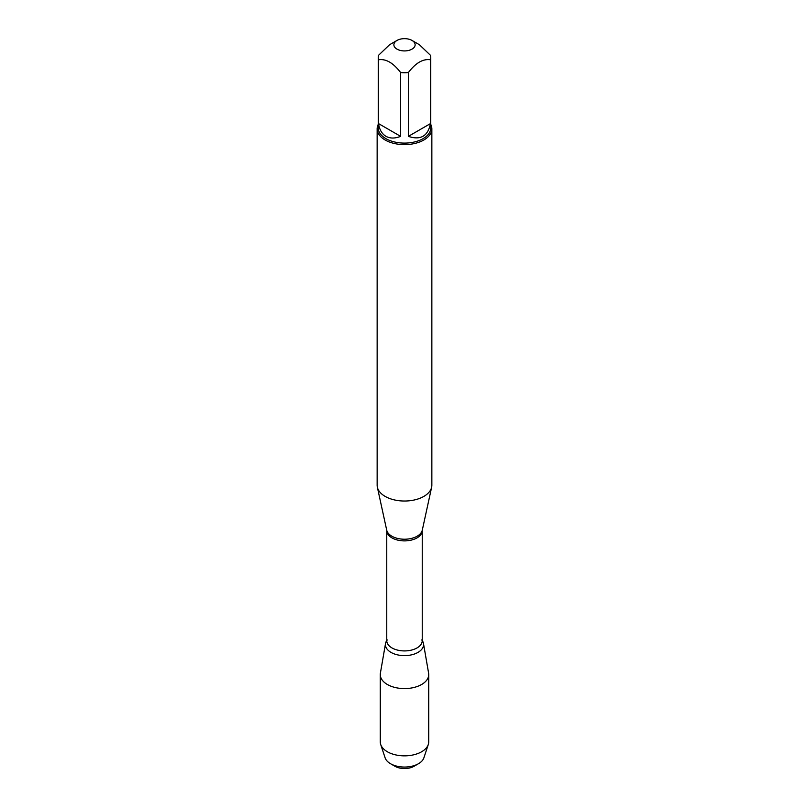 <?xml version="1.0" encoding="UTF-8"?>
<svg xmlns="http://www.w3.org/2000/svg" width="809" height="809" viewBox="0 0 809 809"><rect width="100%" height="100%" fill="white"/><g stroke="black" fill="none" stroke-linecap="round" stroke-linejoin="round"><path stroke-width="1.21" d="M415.017 43.888A10.628 6.138 0 0 0 412.014 40.45A10.628 6.138 0 0 0 396.986 40.45A10.628 6.138 0 0 0 396.986 49.127A10.628 6.138 0 0 0 409.283 50.269A10.628 6.138 0 0 0 415.017 43.888M396.986 40.45L389.584 44.728L378.531 55.315A26.262 15.159 0 0 0 378.238 57.55A26.262 15.159 0 0 0 378.531 59.785C385.893 58.612 393.265 62.859 400.627 72.547A26.262 15.159 0 0 0 408.373 72.547C415.735 62.859 423.107 58.612 430.469 59.785A26.262 15.159 0 0 0 430.762 57.55A26.262 15.159 0 0 0 430.469 55.315L419.416 44.728L412.014 40.45M430.762 57.55L430.762 127.943A26.262 15.159 180 0 1 414.552 141.949A26.262 15.159 180 0 1 385.933 138.663A26.262 15.159 180 0 1 378.238 127.943L378.238 57.55M378.531 59.785L378.531 123.595C379.431 129.642 381.899 133.879 385.933 136.296C390.039 138.582 394.944 138.602 400.627 136.357L400.627 72.547M408.373 72.547L408.373 136.357C420.559 140.453 427.921 136.195 430.469 123.595L430.469 59.785M377.146 128.843L377.146 485.238A27.354 15.796 0 0 0 377.358 487.21A27.354 15.796 0 0 0 385.155 496.402A27.354 15.796 0 0 0 413.369 500.174A27.354 15.796 0 0 0 431.642 487.21A27.354 15.796 0 0 0 431.854 485.238L431.854 128.843A27.354 15.796 180 0 1 414.966 143.426A27.354 15.796 180 0 1 385.155 140.008A27.354 15.796 180 0 1 377.146 128.843A27.354 15.796 180 0 1 378.238 124.414M422.237 640.566A19.072 11.013 180 0 1 414.966 653.814A19.072 11.013 180 0 1 391.01 652.398A19.072 11.013 180 0 1 386.763 640.566A19.072 11.013 0 0 0 385.519 643.519A19.072 11.013 0 0 0 391.01 652.398A19.072 11.013 0 0 0 412.671 654.562A19.072 11.013 0 0 0 423.481 643.519A19.072 11.013 0 0 0 422.237 640.566M430.762 124.414A27.354 15.796 180 0 1 431.854 128.843M430.469 123.595L408.373 136.357M400.627 136.357L378.531 123.595M385.519 643.519L380.382 673.209A24.23 13.996 0 0 0 380.27 674.595A24.23 13.996 0 0 0 387.359 684.495A24.23 13.996 0 0 0 413.773 687.519A24.23 13.996 0 0 0 428.73 674.595A24.23 13.996 0 0 0 428.618 673.209L423.481 643.519M380.27 674.595L380.27 741.853A24.23 13.996 0 0 0 380.695 744.472A24.23 13.996 0 0 0 387.359 751.753A24.23 13.996 0 0 0 411.629 755.232A24.23 13.996 0 0 0 428.305 744.472A24.23 13.996 0 0 0 428.73 741.853L428.73 674.595M418.475 763.716L414.056 766.265A13.52 7.807 180 0 1 394.944 766.265L390.525 763.716A19.76 11.407 0 0 0 418.475 763.716A19.76 11.407 0 0 0 423.906 757.78L428.305 744.472M380.695 744.472L385.094 757.78A19.76 11.407 0 0 0 390.525 763.716L394.944 766.265M422.288 530.158L422.237 530.643A17.737 10.244 180 0 1 404.5 540.887A17.737 10.244 180 0 1 386.763 530.643L386.712 530.158A17.929 10.355 0 0 0 391.819 536.185A17.929 10.355 0 0 0 410.315 538.663A17.929 10.355 0 0 0 422.288 530.158L431.642 487.21M386.763 530.643L386.763 640.677A17.737 10.244 0 0 0 404.5 650.921A17.737 10.244 0 0 0 422.237 640.677L421.782 639.949M386.712 530.158L377.358 487.21M422.237 530.643L422.237 640.677M386.763 640.677L387.218 639.949"/></g></svg>
